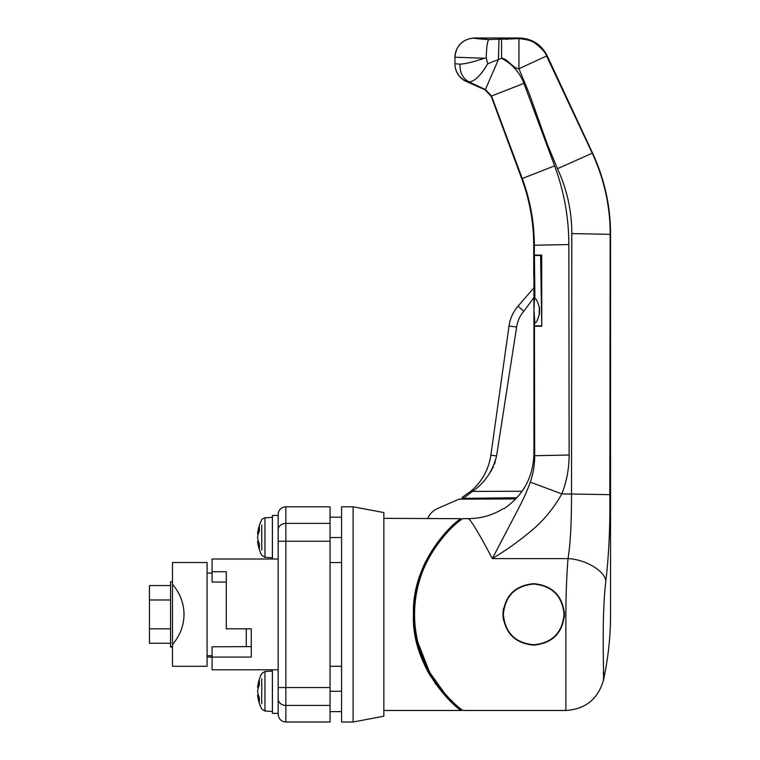 <?xml version="1.0" encoding="UTF-8"?>
<svg xmlns="http://www.w3.org/2000/svg" width="760" height="760" viewBox="0 0 760 760"><rect width="100%" height="100%" fill="white"/><g stroke="black" fill="none" stroke-linecap="round" stroke-linejoin="round"><path stroke-width="1.14" d="M353.106 506.806L341.572 506.806L341.572 722L353.106 722L353.106 506.806L383.838 512.572L383.838 716.233L353.106 722M226.29 582.084L212.078 582.027L212.078 559.008L278.169 559.008M212.078 571.719L226.29 571.719L226.29 628.824L251.266 628.824L251.266 657.086L212.078 657.086L212.078 669.797L278.169 669.797M330.049 562.542L341.572 562.542M341.572 666.264L330.049 666.264M251.266 628.824L251.266 646.617L212.078 646.788L212.078 657.086L207.081 657.086M565.886 614.403L565.886 710.211L565.886 614.403C565.953 594.101 566.665 575.5 568.014 558.609C570.855 541.13 571.463 518.957 571.51 493.895L571.805 233.586C571.795 211.023 567.017 189.392 557.479 168.691L547.238 143.991L529.197 93.432L518.938 68.723C513.617 68.96 506.768 57.903 501.562 58.32C512.183 63.887 519.631 72.228 523.915 83.353L554.619 165.87C564.043 191.254 568.784 217.483 568.85 244.558L569.135 455.031C569.069 468.749 566.637 481.707 561.83 493.895C553.308 509.153 542.393 522.063 529.083 532.608C517.721 542.032 505.466 550.696 492.309 558.609C480.092 535.344 472.178 522.015 468.587 518.614C481.061 518.538 492.565 515.242 503.082 508.734L503.965 508.734C523.279 495.453 533.273 477.08 533.928 453.615L534.66 455.696L534.451 326.202L541.775 326.202L541.709 255.113L534.346 255.113L534.337 245.233C534.27 222.281 530.242 200.051 522.253 178.543L491.539 96.035L485.393 89.537L468.92 81.861L466.345 81.501A19.209 19.209 0 0 1 454.936 63.944L454.936 57.38L454.936 63.754L460.047 64.163C465.842 63.802 473.898 61.845 484.224 58.273L454.936 57.209C456.076 45.543 462.479 39.14 474.145 38L488.794 39.52L518.938 38.636C527.041 39.377 532.522 40.983 535.401 43.462C541.88 48.45 545.661 52.753 546.744 56.354L592.268 153.207C604.276 179.474 610.251 206.511 610.185 234.336L609.843 494.636C610.194 526.775 608.855 555.531 605.843 580.925C601.056 620.322 604.428 683.078 603.421 680.285C604.428 683.059 601.056 620.331 605.843 580.925C604.599 570.75 585.267 559.35 568.014 558.609L567.862 560.605M503.567 608.38A30.742 30.742 0 0 0 502.968 614.403C504.792 595.716 515.033 585.466 533.691 583.661C552.396 585.475 562.647 595.716 564.452 614.403A30.742 30.742 0 0 0 564.3 611.382M474.145 38L519.298 38C532.028 38.522 541.31 44.441 547.162 55.746L592.562 153.102C604.485 178.857 610.489 205.922 610.556 234.298L610.536 618.288C610.27 639.198 607.895 659.861 603.421 680.285L603.421 678.053M590.786 150.024L580.953 129.019M578.122 123.016L575.253 116.916M430.331 675.887L430.331 675.887A120.279 120.279 0 0 1 416.765 642.523L417.952 642.523L429.666 672.41L445.36 694.308M448.789 697.946L442.624 691.172A119.12 119.12 0 0 1 414.58 614.403C412.328 669.845 459.353 709.555 463.267 710.476C459.373 709.431 412.404 670.168 414.58 614.403A119.12 119.12 0 0 1 427.424 560.605M451.829 700.929L450.67 699.817M448.923 698.088L447.365 696.473M414.58 614.403C412.908 561.412 454.347 523.061 462.897 518.614L468.587 518.614M565.886 668.202L565.886 710.476L463.267 710.476M564.3 617.424A30.742 30.742 0 0 0 564.452 614.403C562.637 633.089 552.387 643.34 533.71 645.145C515.024 643.34 504.782 633.089 502.968 614.403A30.742 30.742 0 0 0 503.567 620.436M534.346 255.113L533.71 255.113L533.71 245.413C533.672 222.423 529.672 200.146 521.711 178.581L491.207 96.349L485.079 89.822L466.345 81.501M533.928 453.615L533.928 326.202L534.451 326.202M568.014 558.609L492.309 558.609L511.575 521.75C519.156 507.11 524.609 497.828 530.318 482.144C533.32 473.375 534.764 464.559 534.66 455.696L569.135 455.031M488.139 39.501L484.661 39.358M483.293 39.282L474.724 38.399M474.648 38.38L474.154 38.209A19.209 19.2 180 0 0 454.936 57.38M518.88 38.636L514.548 38.76M513.399 38.836L512.411 38.903M511.47 38.969L510.34 39.054M507.461 39.292L506.027 39.396M499.491 39.577L498.978 39.567L498.417 59.575L487.701 63.764C480.643 75.696 474.382 81.728 468.92 81.861L470.202 82.488M547.162 55.746L518.938 68.723L518.938 38.636M603.421 674.661L603.421 671.774M610.185 234.336L571.805 233.586M541.709 255.113L540.578 255.493L541.775 325.822M530.318 482.144L561.83 493.895L609.843 494.636M491.539 96.035L523.915 83.353M501.562 39.577L501.562 58.32L498.417 59.575L485.393 89.537M484.224 58.273L486.248 57.978L487.701 63.764M488.794 39.52C487.312 41.449 486.466 47.604 486.248 57.978M468.92 81.861C462.622 78.328 459.667 72.428 460.047 64.163M533.928 276.127L533.928 325.822L534.442 325.822L534.442 322.534C535.667 324.102 537.339 321.166 539.476 313.728L539.476 307.933C537.339 300.495 535.667 297.559 534.442 299.126L533.966 310.83L534.907 323.123M534.907 298.537L534.442 255.493L540.578 255.493M533.71 276.25L533.71 255.493L534.442 255.493M534.442 325.822L541.567 325.822M539.277 314.82L539.277 306.85M503.348 614.403C505.153 632.861 515.261 642.979 533.691 644.765C552.159 642.969 562.286 632.852 564.062 614.403C562.276 595.944 552.159 585.827 533.71 584.05C515.261 585.827 505.144 595.944 503.348 614.403M420.46 654.911L430.597 676.333M434.976 683.088L452.257 702.905M456.959 707.009L458.698 708.424M460.579 709.897L461.339 710.476L383.838 710.476M413.43 614.403C411.226 669.683 457.615 709.583 461.339 710.476C457.691 709.489 411.284 670.044 413.43 614.403C411.825 561.802 452.257 523.422 460.892 518.681L383.838 518.339M418.123 585.58L416.936 585.58A120.279 120.279 0 0 1 426.113 560.652L419.045 578.075M415.844 631.693L414.684 631.693M414.684 597.113L415.844 597.113M246.278 646.636L246.278 628.824M172.491 584.24C180.072 593.284 183.92 603.345 184.024 614.403C183.92 625.461 180.072 635.521 172.491 644.575L172.491 666.283L207.081 666.283L207.081 562.524L172.491 562.524L172.491 644.575M285.855 506.806L285.855 523.393L330.049 523.393L330.049 506.806L285.855 506.806A7.685 7.685 0 0 0 278.169 514.491L278.169 698.915L278.169 687.543L330.049 687.543L330.049 541.262L285.855 541.262L285.855 722C281.19 721.544 278.625 718.979 278.169 714.314L278.169 698.915A7.685 6.498 0 0 0 285.855 705.422L330.049 705.422L330.049 722L285.855 722M330.049 523.393L330.049 541.262M330.049 687.543L330.049 705.422M470.316 499.101A63.403 63.403 0 0 1 470.288 499.12L463.362 499.12M515.793 498.969L459.087 499.12L437.646 508.478A19.209 19.209 0 0 0 427.595 518.681M426.113 560.652L426.113 563.283M533.928 297.644L523.839 311.201A30.742 30.742 0 0 0 516.629 327.047L496.575 455.962C492.784 471.01 484.794 482.79 472.615 491.311L463.324 498.38L462.745 496.973A1.149 1.149 0 0 0 463.315 499.12A1.149 1.149 0 0 1 462.745 496.973L471.894 490.39C482.362 480.956 488.689 469.214 490.865 455.154L509.019 325.974A38.428 38.428 0 0 1 518.025 306.166L533.928 287.802M487.768 467.343L486.818 469.718M485.839 471.903L484.576 474.401M482.942 477.242L481.925 478.847M480.415 481.023L478.962 482.933M490.694 471.77L493.382 466.706M494.456 464.132L495.368 461.453M472.929 491.406L522.091 491.264M462.745 496.973A1.149 1.149 0 0 0 462.631 497.05A1.149 1.149 0 0 1 462.745 496.973L463.324 498.38L516.933 497.733M472.615 491.311L471.894 490.39M523.839 311.201L518.025 306.166C513.123 311.904 510.122 318.506 509.019 325.974A38.428 38.428 0 0 1 518.025 306.166C513.123 311.904 510.122 318.506 509.019 325.974L516.629 327.047M172.491 581.742L170.572 581.742L170.572 647.064L172.491 647.064M172.491 646.57L170.572 646.57M170.572 599.982L149.435 599.982L149.435 585.561L170.572 585.561M170.572 628.824L149.435 628.824L149.435 599.982M170.572 643.245L149.435 643.245L149.435 628.824M261.744 678.727L261.744 703.788M258.4 687.401L257.611 687.401A38.332 27.104 0 0 1 259.464 680.798A38.038 24.073 35.2 0 0 259.464 684.656A38.332 27.104 180 0 0 257.611 691.258A38.332 27.104 180 0 0 259.464 697.861A38.038 24.073 144.8 0 0 259.378 699.817A38.038 24.073 144.8 0 0 259.464 701.717A38.332 27.104 180 0 1 257.611 695.115A38.428 38.428 0 0 0 261.744 708.975L264.955 711.047L272.403 711.436M278.169 713.355L272.403 713.355L272.403 669.797M258.4 695.115L257.611 695.115M261.744 525.017L261.744 550.078M258.4 533.691L257.611 533.691A38.332 27.104 0 0 1 259.464 527.089A38.038 24.073 35.2 0 0 259.464 530.955A38.332 27.104 180 0 0 257.611 537.548A38.332 27.104 180 0 0 259.464 544.15A38.038 24.073 144.8 0 0 259.378 546.107A38.038 24.073 144.8 0 0 259.464 548.008A38.332 27.104 180 0 1 257.611 541.405A38.428 38.428 0 0 0 261.744 555.265L264.955 557.336L272.403 557.726M272.403 559.008L272.403 515.451L278.169 515.451M278.169 521.93L278.169 541.262L285.855 541.262L285.855 523.393A7.685 6.498 180 0 0 278.169 529.891M258.4 541.405L257.611 541.405M330.049 537.548L341.572 537.548M330.049 691.258L341.572 691.258M466.345 81.301A19.209 19.2 180 0 1 454.936 63.754M534.337 245.233L568.85 244.558M522.253 178.543L554.619 165.87M557.479 168.691L592.268 153.207M463.324 498.38L463.334 499.12A1.149 1.149 0 0 1 463.182 499.111M496.575 455.962L490.865 455.154M257.611 687.401A38.428 38.428 0 0 1 261.744 673.54L264.955 671.479L264.955 711.047M257.611 533.691A38.428 38.428 0 0 1 261.744 519.831C261.335 519.526 262.409 518.842 264.955 517.769L264.955 557.336M330.049 517.18L341.572 517.18M330.049 711.626L341.572 711.626M603.421 680.285C597.958 699.114 585.447 709.175 565.886 710.476M207.081 573.097L212.078 573.097M207.081 655.709L212.078 655.709M462.337 498.569A1.149 1.149 0 0 0 462.811 499.006M462.26 498.398A1.149 1.149 0 0 0 462.669 498.921M264.955 671.479L272.403 671.08M264.955 517.769L272.403 517.38"/></g></svg>
